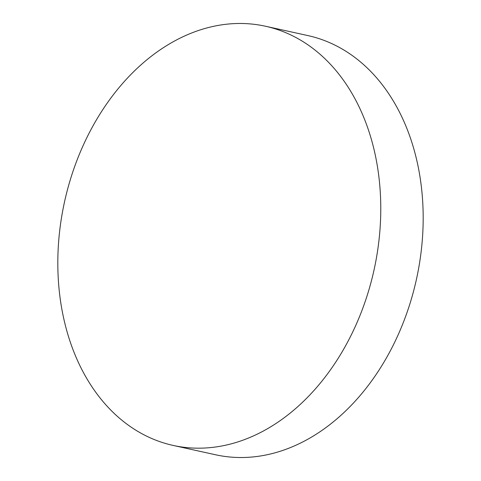 <?xml version="1.0" encoding="UTF-8"?>
<svg xmlns="http://www.w3.org/2000/svg" width="481" height="481" viewBox="0 0 481 481"><rect width="100%" height="100%" fill="white"/><g stroke="black" fill="none" stroke-linecap="round" stroke-linejoin="round"><path stroke-width="0.72" d="M186.893 447.607A214.622 158.459 -77.6 0 0 375.926 260.678A214.622 158.459 -77.6 0 0 265.488 26.239A214.622 158.459 -77.6 0 0 251.701 24.05A214.622 158.459 -77.6 0 0 62.668 210.979A214.622 158.459 -77.6 0 0 173.106 445.418A214.622 158.459 -77.6 0 0 186.893 447.607M173.106 445.418L215.512 454.761A214.622 158.459 -77.6 0 0 229.299 456.95A214.622 158.459 -77.6 0 0 418.332 270.021A214.622 158.459 -77.6 0 0 307.894 35.582L265.488 26.239"/></g></svg>

